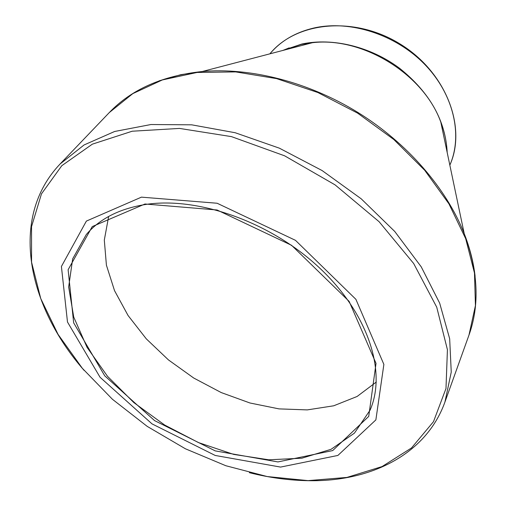 <?xml version="1.0" encoding="UTF-8"?>
<svg xmlns="http://www.w3.org/2000/svg" width="506" height="506" viewBox="0 0 506 506"><rect width="100%" height="100%" fill="white"/><g stroke="black" fill="none" stroke-linecap="round" stroke-linejoin="round"><path stroke-width="0.76" d="M144.982 204L217.074 209.99L291.582 245.315L349.146 301.393L376.028 363.365L368.722 416.406L332.682 450.587L277.914 461.927L215.24 450.89L154.577 420.606L104.748 375.838L73.667 322.847L68.114 269.749L92.269 226.574L144.982 204M141.446 197.144L86.381 221.084L61.409 266.479L67.488 322.018L100.055 377.267L152.021 423.883L215.208 455.457L280.571 467.082L337.888 455.444L375.869 419.891L383.877 364.415L355.908 299.337L295.472 240.331L217.125 203.241L141.446 197.144M108.645 216.467L104.312 240.084L106.412 265.176L114.527 290.646L128.062 315.504L146.297 338.856L168.473 359.93L193.735 378.033L221.211 392.561L249.964 402.991L279.002 408.886L307.287 409.898L333.701 405.793L357.097 396.476L376.293 382.049M146.266 204.373C119.859 208.485 99.859 218.548 86.273 234.575L72.687 258.832L68.652 286.965L73.731 317.066L87.064 347.375L107.538 376.337L133.862 402.612L164.659 425.027L198.466 442.579L233.728 454.413L268.781 459.796L301.861 458.202L331.057 449.309L354.428 433.136L370.069 410.157C386.71 372.353 368.798 314.39 320.108 268.465C271.545 222.52 198.871 196.581 146.266 204.373M132.211 131.218L92.358 144.159L61.802 165.683L41.473 193.861L31.536 226.663L31.555 262.14L40.739 298.54L58.045 334.358L82.339 368.305L112.459 399.297L147.221 426.394L185.424 448.79L225.853 465.735L267.212 476.551L308.091 480.624L346.939 477.424L382.043 466.576L411.536 447.93L433.484 421.681L445.988 388.513L447.424 349.703L436.729 307.18L413.668 263.512L379.108 221.71L335.08 184.88L284.631 155.823L231.489 136.633L179.516 128.416L132.211 131.218M444.932 402.049L468.973 335.105L475.431 305.586L474.483 273.044L465.678 238.649L448.948 203.855L424.686 170.25L393.788 139.492L357.609 113.142L317.888 92.535L276.573 78.613L235.669 71.903L197.062 72.466L162.356 79.935L132.812 93.623L109.283 112.579L60.113 163.969L84.085 144.95L114.647 131.478L150.952 124.527L191.698 124.824L235.182 132.736L279.382 148.176L322.101 170.547L361.183 198.788L394.731 231.444L421.22 266.82L439.676 303.151L449.663 338.742L451.251 372.106L444.932 402.049C425.938 454.888 370.329 481.782 308.805 480.7C289.268 480.415 269.458 477.74 249.357 472.68M447.07 151.958C446.716 142.11 444.629 132.167 440.808 122.123C423.813 74.319 362.802 36.577 312.436 42.706L301.323 44.408L282.943 50.417M159.15 80.833L180.882 74.667L202.242 71.523C250.596 67.304 308.369 81.921 358.001 112.515C407.539 143.274 446.4 188.447 464.211 233.595C469.891 248.13 473.527 262.367 475.115 276.308M449.84 165.146C462.952 135.425 453.838 94.439 424.812 64.49C395.831 34.535 350.278 19.867 314.201 27.938C295.58 32.264 280.817 40.891 269.907 53.826C296.162 21.518 354.738 15.692 400.316 44.123C446.109 72.225 467.032 127.227 449.84 165.146M282.335 50.581L301.873 44.022C332.682 37.457 370.651 46.603 399.721 68.386C429.777 92.56 445.609 120.624 447.203 152.578M301.399 44.389L312.436 42.706L202.242 71.523C162.413 75.729 131.421 89.41 109.283 112.579M447.057 151.889C446.722 142.097 444.641 132.174 440.808 122.123L464.211 233.595C478.227 271.115 479.814 304.954 468.973 335.105M283.012 50.398L289.192 47.868M60.113 163.969C8.729 217.934 27.653 305.953 84.148 370.436"/></g></svg>
